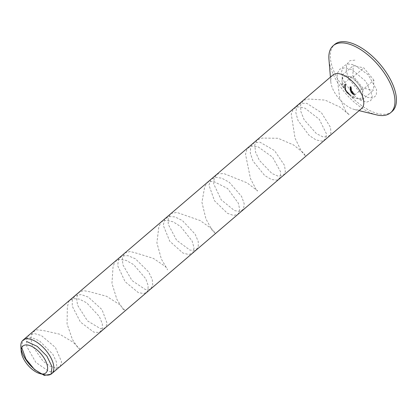 <?xml version="1.0" encoding="UTF-8"?>
<svg xmlns="http://www.w3.org/2000/svg" width="417" height="417" viewBox="0 0 417 417"><rect width="100%" height="100%" fill="white"/><g stroke="black" fill="none" stroke-linecap="round" stroke-linejoin="round"><path stroke-width="0.31" stroke-dasharray="2.08 1.56" d="M352.808 93.121L353.371 93.705L352.615 93.194L352.615 93.528L353.475 93.778L353.699 93.382L353.246 93.142L352.386 93.486L353.246 93.142M352.615 93.194L352.188 93.893L352.615 93.194M353.475 93.778L353.048 94.143L353.475 93.778M352.818 93.507L353.319 94.028L352.188 93.893L352.188 93.559L352.944 94.07L353.371 93.705M352.329 93.888L352.751 93.523M352.944 94.07L352.386 93.486M353.272 93.747L353.699 93.382M352.313 93.622L352.74 93.257M353.199 93.94L352.589 93.549L353.199 93.94L353.626 93.575L353.017 93.184L353.626 93.575L353.199 93.94M352.589 93.549L353.017 93.184M353.136 93.757L353.564 93.392M347.924 92.85L347.397 92.345L347.997 92.902L347.47 92.418L347.924 92.85L347.351 93.095L347.924 92.85M347.439 93.158L346.97 92.71L347.825 93.497L348.059 92.975L348.654 93.455L348.174 93.059L348.654 93.455L348.226 93.82L347.752 93.424L348.169 93.064L347.856 93.523L348.226 93.82L347.632 93.34L347.351 93.095L347.861 92.793M348.252 93.132L347.695 93.392L348.252 93.132M347.689 92.652L347.267 93.017L347.689 92.652M347.397 92.345L346.97 92.71L347.397 92.345M347.585 92.511L347.043 92.782L347.585 92.511M347.335 93.048L347.762 92.683M347.486 93.194L347.914 92.829M347.569 93.267L347.997 92.902M347.116 92.861L347.543 92.496M346.918 91.803L347.497 92.491L346.845 91.719L346.491 92.167L346.845 91.719M346.418 92.084L347.069 92.855L347.356 92.35M347.069 92.845L347.497 92.48M346.928 92.715L346.491 92.167M346.902 92.694L347.33 92.329M347.069 92.855L347.497 92.491M346.511 91.292L346.96 91.943L346.438 91.187L346.011 91.552L346.438 91.187M346.011 91.552L346.532 92.308L346.136 91.787L346.563 91.422M346.485 92.24L346.913 91.876M346.074 91.698L346.501 91.333M346.532 92.308L346.96 91.943M346.001 90.416L346.219 90.854L346.001 90.416L345.573 90.781L345.792 91.219L346.219 90.854M345.792 91.219L345.537 90.708L345.959 90.343M345.75 91.146L346.178 90.781M345.776 89.827L345.5 89.17L345.829 89.796L345.349 90.192L345.776 89.827M345.365 90.385L345.073 89.535L345.615 90.823L345.99 90.218L345.573 90.713L345.349 90.192L345.792 90.02M346.042 90.458L345.615 90.823L346.042 90.458M345.802 89.681L345.302 90.067L345.802 89.681M345.073 89.535L345.5 89.17M345.114 89.603L345.542 89.238M345.302 90.197L345.729 89.832M345.318 88.409L345.563 89.207L345.776 88.925L345.37 88.268L344.869 88.649L345.297 88.284M344.869 88.649L345.349 89.29L345.135 89.572L344.995 88.92L345.422 88.555M345.135 89.572L345.563 89.207M344.974 88.795L345.396 88.43M344.942 88.633L345.37 88.268M344.995 88.696L345.417 88.331M345.021 88.863L345.443 88.498M345.349 89.29L345.776 88.925M345.354 89.316L345.776 88.951M345.12 89.405L345.464 88.623L345.547 89.04M345.041 88.988L345.464 88.623M345.24 89.264L345.667 88.899M345.302 86.517L344.911 87.476L345.339 87.111M344.911 87.476L344.817 86.83L345.245 86.465M344.854 87.419L345.281 87.054M345.26 85.777L345.453 86.47L345.453 85.485L345.088 85.886L344.995 85.104L345.052 86.163L345.453 85.626L344.838 86.142L345.26 85.777M344.624 86.528L344.567 85.469L344.661 86.251L345.031 85.85L345.026 86.835L345.589 86.069L345.021 86.694L345.026 85.991L344.624 86.528L345.052 86.163M345.453 86.47L345.026 86.835L345.453 86.47M345.453 85.485L344.807 86.001L345.453 85.485M344.567 85.469L344.995 85.104M344.63 85.521L345.057 85.157M344.661 86.251L345.088 85.886M345.333 84.698L345.641 85.084L345.651 84.411L345.391 84.896L345.177 84.062L345.146 85.073L345.182 84.208L345.333 84.698L344.906 85.063L344.755 84.573L345.182 84.208L344.598 84.86L344.718 85.297L345.146 84.932M345.177 84.062L344.531 84.813L345.177 84.062M344.718 85.297L344.75 84.427L344.963 85.261L345.224 84.776L345.219 85.449L344.875 85.391L345.302 85.026M345.219 85.449L345.641 85.084M344.875 85.391L344.906 85.063M344.755 84.573L344.598 84.86L344.755 84.573M344.723 85.438L345.146 85.073M344.974 85.078L345.401 84.714M344.963 85.261L345.391 84.896M345.146 85.292L345.573 84.927M345.151 84.734L345.573 84.37M345.224 84.776L345.651 84.411M354.122 94.206L354.919 94.2L354.486 93.773L354.695 94.138L353.762 93.867L354.122 94.206L353.694 94.57L353.335 94.232L353.762 93.867M353.335 94.232L354.268 94.503L354.064 94.138L354.492 94.565L353.121 94.706L353.46 94.268M353.121 94.706L353.548 94.341M353.032 94.633L353.694 94.57M353.48 94.216L353.908 93.851M353.84 94.555L354.262 94.19M354.268 94.503L354.695 94.138M353.913 94.159L354.341 93.794M354.064 94.138L354.486 93.773M354.492 94.565L354.919 94.2M350.561 91.594L351.416 91.005L350.332 90.974L350.906 90.75L351.547 90.958L351.401 91.339L351.964 91.954L350.838 92.167L351.687 91.615L351.213 91.704L352.391 91.589L351.828 90.974L351.974 90.593L351.333 90.385L350.76 90.609L351.844 90.64L350.984 91.229L352.089 91.24L351.687 91.615L352.089 91.24L350.561 91.594L350.984 91.229M351.828 90.974L351.401 91.339L351.828 90.974M351.844 90.64L350.952 91.401L351.844 90.64M350.786 92.068L351.213 91.704M350.838 92.167L351.265 91.803M351.26 91.98L351.661 91.604L351.26 91.98M350.515 91.49L350.942 91.125M350.332 90.974L350.76 90.609M350.301 90.859L350.728 90.494M351.792 91.563L352.219 91.198M351.818 91.745L352.245 91.38M351.713 91.891L352.141 91.526M351.912 91.855L352.339 91.49M351.964 91.954L352.391 91.589M350.098 90.108L350.025 89.556L351.109 89.384L351.239 89.91L351.667 89.546L351.531 89.019L350.452 89.191L350.525 89.744L351.223 90.161L351.667 89.546L350.796 90.525L350.098 90.108L350.525 89.744M350.926 89.54L351.354 89.175M351.13 89.509L351.557 89.144M351.239 89.91L350.796 90.525L351.239 89.91M350.233 89.655L350.655 89.29M350.045 89.686L350.473 89.321M350.025 89.556L350.452 89.191M351.109 89.384L351.531 89.019M350.233 90.082L350.765 90.406L351.104 89.931L350.582 89.598L350.233 90.082L351.01 89.233L351.531 89.566L351.187 90.041L350.661 89.718L351.01 89.233L350.233 90.082M350.765 90.406L351.531 89.566L350.765 90.406M362.946 89.556L362.493 99.653L351.948 97.448L341.851 85.146L342.076 80.095A13.792 6.75 -130.6 0 0 346.897 91.297A13.792 6.75 -130.6 0 0 357.218 98.548A13.792 6.75 -130.6 0 0 362.717 94.602A13.792 6.75 -130.6 0 0 357.895 83.405A13.792 6.75 -130.6 0 0 347.575 76.155A13.792 6.75 -130.6 0 0 342.076 80.095L342.3 75.05L352.85 77.254L362.946 89.556L373.908 80.173L373.46 90.27L362.91 88.065L352.818 75.764L353.267 65.667L363.812 67.872L373.908 80.173M352.85 77.254L363.812 67.872M392.053 111.501A44.129 21.595 49.4 0 1 378.798 113.805A44.129 21.595 49.4 0 1 339.6 82.097A44.129 21.595 49.4 0 1 334.674 44.437M376.442 114.852A44.129 21.595 49.4 0 1 328.945 59.344M361.628 108.493A22.065 10.8 49.4 0 1 354.997 109.645A22.065 10.8 49.4 0 1 354.549 109.546A22.065 10.8 49.4 0 1 330.801 81.795A22.065 10.8 49.4 0 1 332.933 74.966M44.598 374.768A22.065 10.8 49.4 0 1 42.195 373.992M21.246 349.509A22.065 10.8 49.4 0 1 20.85 347.017M342.3 75.05L353.267 65.667M341.851 85.146L352.818 75.764M351.948 97.448L362.91 88.065M362.493 99.653L373.46 90.27M350.645 87.445L351.317 87.497L351.286 86.945L350.238 86.627L351.161 86.981L350.223 87.81L350.921 87.393L351.161 86.981L350.733 87.346L350.515 87.08L350.942 86.715M350.515 87.08L349.821 87.132L350.316 86.945L350.859 87.309L350.89 87.862L349.863 87.987L350.28 87.487M349.863 87.987L350.29 87.622M349.858 87.851L350.223 87.81M350.494 87.758L350.733 87.346L350.494 87.758M349.821 87.132L350.244 86.767M349.816 86.991L350.238 86.627M350.859 87.309L351.286 86.945M350.692 87.752L351.119 87.388M350.879 87.732L351.302 87.367M350.89 87.862L351.317 87.497M350.775 88.706L351.479 88.732L351.422 88.201L350.311 87.94L351.291 88.242L350.348 89.071L351.062 88.644L351.291 88.242L350.864 88.607L350.624 88.362L351.051 87.997M350.624 88.362L349.899 88.44L350.994 88.566L351.057 89.097L349.983 89.259L350.395 88.764M349.983 89.259L350.41 88.894M349.967 89.129L350.348 89.071M350.634 89.009L350.864 88.607L350.634 89.009M349.899 88.44L350.322 88.076M349.889 88.305L350.311 87.94M350.994 88.566L351.422 88.201M350.838 88.998L351.265 88.633M351.036 88.967L351.458 88.602M351.057 89.097L351.479 88.732M351.218 92.793L350.968 92.386L352.542 92.1L351.927 92.319L352.36 92.59L352.787 92.225L352.355 91.954L352.97 91.735L351.395 92.021L352.495 92.704L352.787 92.225L352.073 93.069L351.218 92.793L351.646 92.428M351.927 92.319L352.355 91.954M352.6 92.193L353.022 91.829M352.36 92.59L352.073 93.069L352.36 92.59M351.218 92.449L351.646 92.084M351.025 92.485L351.453 92.121M350.968 92.386L351.395 92.021M352.542 92.1L352.97 91.735M351.349 92.767L352 92.986L352.224 92.61L351.583 92.381L351.349 92.767L352.011 92.016L352.652 92.246L352.428 92.621L351.776 92.402L352.011 92.016L351.349 92.767M352 92.986L352.652 92.246L352 92.986M353.616 92.72L352.094 92.965L353.616 92.72L353.256 93.168L353.684 92.803M353.256 93.168L351.745 93.408L352.094 92.965M351.745 93.408L352.167 93.043M351.667 93.33L353.189 93.085M345.709 88.107L345.38 87.283L345.479 88.305L345.709 88.107L345.052 88.67L344.739 87.857L345.38 87.283L344.739 87.857L344.958 87.648L345.281 88.472L345.709 88.107M344.838 87.7L345.036 88.54L344.786 87.914L345.266 87.335L345.651 88.044L345.266 87.335L344.838 87.7M345.036 88.54L345.651 88.044L345.036 88.54M344.968 87.789L345.391 87.424M348.742 93.528L348.315 93.893L347.616 93.304L348.456 93.976L348.993 93.726L348.044 92.939L349.785 94.268L348.867 93.627L348.576 94.08L348.294 93.872L348.721 93.507L348.393 93.246M348.091 92.986L347.616 93.304L348.091 92.986M348.002 93.637L348.43 93.272L348.002 93.637M348.972 94.383L348.456 93.976L348.867 93.627L348.445 93.992L348.972 94.383L349.399 94.018M347.804 93.46L348.231 93.095M348.179 93.778L348.487 94.013L348.091 93.71L348.518 93.345L348.914 93.648L348.518 93.345L348.179 93.778M348.487 94.013L348.914 93.648L348.487 94.013M348.174 93.069L347.736 93.429M348.226 93.82L348.529 93.351M349.05 93.773L348.534 94.065L349.05 93.773M349.112 94.492L349.535 94.127M349.357 94.633L349.785 94.268M348.92 94.351L349.347 93.987M348.961 94.393L349.383 94.028M349.05 94.461L349.477 94.096M349.081 94.466L349.509 94.101M349.211 94.539L349.634 94.174M348.862 94.284L349.284 93.919M348.93 94.331L349.357 93.966M21.747 347.642L22.502 341.429L26.245 337.958L32.323 337.838L39.662 341.033L52.85 354.273L56.342 361.727L56.821 367.81L54.252 371.323L49.185 371.563L35.862 362.451L26.855 346.616L26.412 339.626L29.06 335.002L34.35 333.569L41.356 335.539L55.393 347.45L61.575 361.82L60.142 366.428L55.93 367.966L49.8 366.09L42.956 361.106L32.396 345.75L30.78 338.171L32.265 332.516L36.633 329.8L43.118 330.483L59.631 334.173L73.116 342.216L79.558 348.685L78.297 348.393L72.381 339.396L67.069 323.931L67.34 307.308L68.643 301.501L72.855 298.593L79.24 299.072L86.668 302.799L99.35 316.519L102.342 323.832L102.269 329.539L99.21 332.516L93.799 332.151L80.45 322.091L72.24 306.177L72.35 299.521L75.503 295.408L81.174 294.574L88.357 297.113L102.05 309.68L107.237 323.717L105.272 327.845L100.653 328.789L87.471 320.871L77.583 305.249L76.504 297.91L78.526 292.713L83.332 290.576L90.077 291.853L106.523 296.258L119.392 304.431L124.959 310.378L122.994 309.164L116.869 299.286L111.954 283.398L113.033 267.026L114.873 261.668L119.533 259.332L126.195 260.411L133.664 264.644L145.768 278.759L148.243 285.89L147.628 291.191L144.094 293.61L138.371 292.64L125.079 281.683L117.724 265.78L118.376 259.489L122.025 255.918L128.045 255.689L135.363 258.78L148.64 271.926L152.221 279.4L152.799 285.546L150.323 289.158L145.325 289.507L132.017 280.578L122.864 264.769L122.327 257.716L124.876 253.004L130.094 251.461L137.063 253.322L153.373 258.394L165.58 266.619L167.639 269.825L161.374 259.103L156.907 242.866L158.82 226.812L161.191 221.927L166.274 220.181L173.17 221.844L180.644 226.556L192.101 240.99L194.051 247.891L192.894 252.749L188.911 254.589L182.912 253.025L169.75 241.24L163.297 225.43L164.501 219.55L168.624 216.538L174.958 216.903L182.37 220.536L195.151 234.172L198.237 241.516L198.268 247.297L195.297 250.372L189.943 250.117L176.594 240.228L168.233 224.32L168.244 217.596L171.304 213.395L176.907 212.446L200.17 220.562L211.674 228.771L215.495 233.489L212.237 230.382L205.899 218.852L201.943 202.339L204.705 186.665L207.593 182.281L213.071 181.129L227.604 188.536L238.352 203.194L239.759 209.829L238.076 214.213L233.666 215.469L227.427 213.316L214.484 200.754L208.969 185.138L210.715 179.696L215.292 177.256L221.907 178.221L229.371 182.365L241.584 196.412L244.159 203.585L243.643 208.959L240.197 211.482L234.526 210.627L221.213 199.832L213.697 183.913L214.255 177.553L217.815 173.884L223.773 173.54L246.916 182.766L257.675 190.877L256.799 190.84L250.45 178.539L245.519 154.264L247.072 148.671L251.503 146.028L258.024 146.794L272.52 157.141L280.641 171.913L280.313 177.433L277.024 180.149L271.457 179.498L264.717 175.552L252.983 161.03L250.315 153.081L250.685 146.596L254.078 142.739L259.916 142.187L274.527 150.579L284.509 165.367L285.374 171.695L283.169 175.578L278.363 176.24L271.92 173.508L259.275 160.253L255.564 152.116L254.74 144.907L257.018 139.94L262.022 138.079L278.076 138.272L293.594 144.991L303.581 152.94L305.687 156.224L301.329 151.194L295.043 138.173L291.254 114.013L293.349 108.879L298.207 106.82L304.989 108.175L319.302 119.325L326.501 133.946L325.625 139.038L321.877 141.186L316.013 139.935L309.2 135.468L298.004 120.497L295.841 112.705L296.758 106.606L300.636 103.296L306.808 103.348L321.413 112.673L330.577 127.508L330.895 133.487L328.179 136.844L323.008 136.906L316.404 133.612L304.134 119.726L300.886 111.652L300.61 104.75L303.404 100.273L308.809 99.011L325.078 100.085L340.209 107.232L349.389 114.941L345.839 111.454L339.678 97.76L337.556 80.841L337.087 73.83L339.704 69.18L344.979 67.716L351.974 69.655L366.027 81.534L372.261 95.915L370.849 100.554L366.663 102.118L360.543 100.273L353.699 95.311L343.108 79.975L341.466 72.381L342.925 66.704L347.267 63.963L353.736 64.614L368.258 74.81L376.546 89.603L376.316 95.196L373.116 98.011L367.612 97.469L360.887 93.622L349.06 79.194L346.303 71.224L346.569 64.666L349.868 60.71L355.649 60.053M351.135 91.485L351.562 91.12M350.942 90.864L351.369 90.499M350.906 90.75L351.333 90.385M350.285 87.09L350.713 86.726M350.316 86.945L350.744 86.58M350.384 88.378L350.812 88.013M350.41 88.237L350.838 87.872M353.288 94.054L353.715 93.689M352.156 93.58L352.584 93.215M353.163 93.992L353.59 93.627M347.33 93.074L347.757 92.71M347.017 92.746L347.444 92.381M346.923 92.652L347.351 92.287M347.225 92.975L347.653 92.61M345.359 90.124L345.787 89.759M345.318 89.994L345.745 89.629M345.662 90.885L346.089 90.52M345.604 90.755L346.032 90.39M344.942 85.991L345.37 85.626M344.916 85.85L345.339 85.485M345.14 86.84L345.563 86.475M345.104 86.694L345.526 86.329M344.666 84.568L345.094 84.203M344.619 84.422L345.047 84.057M351.599 91.855L352.026 91.49M351.338 91.271L351.766 90.906M351.432 91.313L351.859 90.948M351.072 90.395L351.5 90.03M350.984 90.301L351.406 89.936M350.363 89.697L350.791 89.332M354.549 109.546L359.105 110.651M330.801 81.795L330.415 77.119M350.588 87.695L351.015 87.33M350.733 88.946L351.156 88.581M352.318 92.97L352.746 92.605M352.198 92.897L352.626 92.532M351.375 92.47L351.802 92.105M344.77 87.56L345.193 87.195M345.234 88.779L345.662 88.414M344.807 87.711L345.234 87.346M345.187 88.633L345.615 88.268M348.622 94.112L349.05 93.747M348.8 93.575L348.372 93.94L348.873 93.632M347.616 93.299L348.039 92.934M348.101 93.716L348.388 93.241M348.513 94.028L348.94 93.663M348.065 93.689L348.492 93.325M348.258 93.846L348.685 93.481M347.715 93.392L348.143 93.027M348.487 94.028L348.909 93.663"/><path stroke-width="0.63" d="M330.415 77.119L328.945 59.344A44.129 21.595 49.4 0 1 333.209 45.688L334.674 44.437A44.129 21.595 49.4 0 1 379.772 63.926A44.129 21.595 49.4 0 1 392.053 111.501L390.593 112.752A44.129 21.595 49.4 0 1 377.333 115.056A44.129 21.595 49.4 0 1 376.442 114.852L359.105 110.651M333.209 45.688A44.129 21.595 49.4 0 1 378.308 65.177A44.129 21.595 49.4 0 1 390.593 112.752M21.22 351.505L20.85 347.017A22.065 10.8 49.4 0 1 22.982 340.189L332.933 74.966A22.065 10.8 49.4 0 1 355.487 84.708A22.065 10.8 49.4 0 1 361.628 108.493L51.672 373.721A22.065 10.8 49.4 0 1 45.046 374.873A22.065 10.8 49.4 0 1 44.598 374.768L40.22 373.71A17.655 8.637 -130.6 0 0 46.188 362.118A17.655 8.637 -130.6 0 0 28.231 345.12A17.655 8.637 -130.6 0 0 21.22 351.505A17.655 8.637 -130.6 0 0 40.22 373.71M22.982 340.189A22.065 10.8 49.4 0 1 29.612 339.037A22.065 10.8 49.4 0 1 49.211 354.888A22.065 10.8 49.4 0 1 51.672 373.721M42.195 373.992A22.065 10.8 49.4 0 1 21.246 349.509M26.688 341.539L37.238 346.386L46.876 356.102L52.078 366.809L51.015 374.237L44.28 375.383L34.627 369.66L25.948 359.115L21.747 347.642"/></g></svg>
